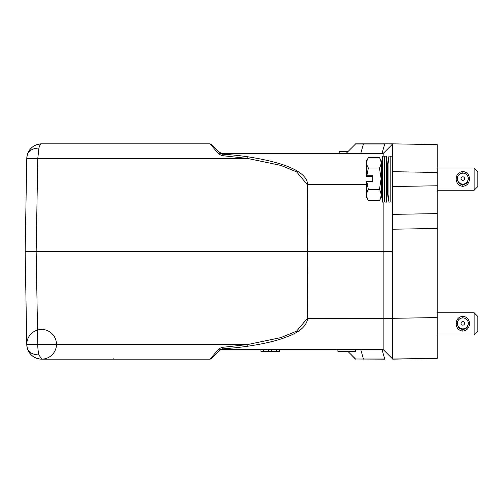 <?xml version="1.0" encoding="UTF-8"?>
<svg xmlns="http://www.w3.org/2000/svg" width="503" height="503" viewBox="0 0 503 503"><rect width="100%" height="100%" fill="white"/><g stroke="black" fill="none" stroke-linecap="round" stroke-linejoin="round"><path stroke-width="0.75" d="M219.082 151.862L221.527 153.497L220.245 152.981L211.298 144.367L220.616 153.34L220.245 152.981L220.616 153.34L218.874 154.1L221.785 155.584L247.545 158.439L221.785 155.584L222.257 154.157L220.616 153.34L222.257 154.157C231.751 154.811 237.385 155.314 248.023 156.81L247.545 158.439L280.888 165.405L296.638 171.888L307.195 184.5L307.037 251.5L307.522 251.5L307.673 318.5C306.503 326.177 299.474 332.32 286.584 336.922C277.518 340.606 264.666 343.694 248.023 346.19C237.718 347.636 232.002 348.177 222.257 348.843L221.527 349.503L383.154 349.503L392.654 359.004L392.654 318.324L392.654 359.155L437.201 358.375L392.654 359.004M474.14 335.023L474.14 312.753L477.85 316.462L477.85 331.314L474.14 335.023L437.201 335.023M469.5 323.643C469.23 328.038 466.998 330.534 462.817 331.125C458.629 330.528 456.403 328.031 456.133 323.643C456.403 319.279 458.629 316.827 462.817 316.28C467.004 316.827 469.23 319.279 469.5 323.643L468.293 323.668L467.369 327.051L465.03 328.723M463.37 329.352L462.257 329.125A5.476 5.476 -0 0 0 463.37 329.125L463.37 329.352M463.967 329.069L463.967 329.031A5.476 5.476 -0 0 0 465.03 328.692L463.37 329.169M460.603 328.723L458.264 327.051L457.34 323.668L456.133 323.643M461.603 329.245L460.603 328.692A5.476 5.476 -0 0 0 461.66 329.031L461.603 329.214A5.659 5.659 180 0 1 460.547 328.868M462.257 329.169L461.66 329.069M458.478 320.04A5.659 5.659 180 0 0 458.264 320.317L458.189 320.751M467.438 320.751L467.369 320.317A5.659 5.659 180 0 0 467.149 320.04M457.34 323.385A5.476 5.476 180 0 1 462.817 317.915A5.476 5.476 180 0 1 468.293 323.385A5.476 5.476 180 0 1 462.817 328.861A5.476 5.476 180 0 1 457.34 323.385L457.34 323.668M458.189 326.617A5.476 5.476 -0 0 0 458.736 327.334L458.585 327.447A5.659 5.659 180 0 1 458.264 327.051M459.164 327.761A5.476 5.476 -0 0 0 460.063 328.415L459.956 328.591M466.577 327.912L466.577 327.925A5.659 5.659 180 0 1 465.677 328.566L465.564 328.415A5.476 5.476 -0 0 0 466.47 327.761M467.369 327.051A5.659 5.659 180 0 1 467.048 327.44L466.897 327.334A5.476 5.476 -0 0 0 467.438 326.617M465.086 328.868A5.659 5.659 180 0 1 464.03 329.214L463.967 329.031M463.37 329.314A5.659 5.659 180 0 1 462.257 329.314M459.956 328.566A5.659 5.659 180 0 1 459.057 327.912L459.057 327.912M464.577 323.36A1.76 1.76 180 0 1 462.817 325.127A1.76 1.76 180 0 1 461.05 323.36A1.76 1.76 180 0 1 462.817 321.599A1.76 1.76 180 0 1 464.577 323.36M474.14 190.247L474.14 167.977L477.85 171.686L477.85 186.538L474.14 190.247L437.201 190.247M469.5 178.867C469.23 183.262 466.998 185.758 462.817 186.355C458.629 185.752 456.403 183.262 456.133 178.867C456.403 174.503 458.629 172.051 462.817 171.504C467.004 172.051 469.23 174.51 469.5 178.867L468.293 178.892L467.369 182.275L465.03 183.947M463.37 184.576L462.257 184.356A5.476 5.476 -0 0 0 463.37 184.356L463.37 184.576M463.967 184.299L463.967 184.255A5.476 5.476 -0 0 0 465.03 183.916L463.37 184.394M459.164 182.985A5.476 5.476 -0 0 0 460.063 183.639L459.956 183.79A5.659 5.659 180 0 1 459.057 183.136L458.264 182.275L457.34 178.892L456.133 178.867M460.603 183.947L459.057 183.136M461.603 184.469L460.603 183.916A5.476 5.476 -0 0 0 461.66 184.255L461.603 184.438A5.659 5.659 180 0 1 460.547 184.092M462.257 184.394L461.66 184.299M458.478 175.264A5.659 5.659 180 0 0 458.264 175.541L458.189 175.975M467.438 175.975L467.369 175.541A5.659 5.659 180 0 0 467.149 175.264M457.34 178.609A5.476 5.476 180 0 1 462.817 173.139A5.476 5.476 180 0 1 468.293 178.609A5.476 5.476 180 0 1 462.817 184.085A5.476 5.476 180 0 1 457.34 178.609L457.34 178.892M458.189 181.841A5.476 5.476 -0 0 0 458.736 182.558L458.585 182.671A5.659 5.659 180 0 1 458.264 182.275M465.564 183.664L465.564 183.639A5.476 5.476 -0 0 0 466.47 182.985M467.369 182.275A5.659 5.659 180 0 1 467.048 182.671L466.897 182.558A5.476 5.476 -0 0 0 467.438 181.841M466.577 183.136A5.659 5.659 180 0 1 465.677 183.79L465.564 183.639M465.086 184.092A5.659 5.659 180 0 1 464.03 184.438L463.967 184.255M463.37 184.538A5.659 5.659 180 0 1 462.257 184.538M464.577 178.584A1.76 1.76 180 0 1 462.817 180.351A1.76 1.76 180 0 1 461.05 178.584A1.76 1.76 180 0 1 462.817 176.823A1.76 1.76 180 0 1 464.577 178.584M387.643 190.8L387.643 167.417A152.334 152.334 0 0 0 386.348 156.1L386.348 202.131A152.334 152.334 0 0 0 387.643 190.807L387.643 190.8A152.334 152.334 0 0 0 388.945 202.131L390.8 201.986L390.8 156.238L392.654 156.1L392.654 143.845L392.654 214.379L437.201 213.599L437.201 358.375M388.945 202.131L388.945 156.1A152.334 152.334 0 0 0 387.643 167.417L387.643 167.424M379.463 200.54L381.331 197.302L381.331 160.922L379.463 157.684L368.359 157.684L366.486 160.922L366.486 175.748L372.792 175.736L372.792 181.671L366.486 181.684L366.486 197.302L368.359 200.54C366.165 196.887 366.165 193.177 368.359 189.417L379.463 189.417C381.57 193.114 381.57 196.824 379.463 200.54L368.359 200.54M366.486 175.748L366.486 176.54L372.792 176.553M366.838 181.671L368.359 189.417M368.359 157.684C366.165 161.167 366.165 164.6 368.359 167.989L366.838 175.736M379.463 157.684C381.57 161.111 381.57 164.544 379.463 167.989L368.359 167.989M379.463 167.989L381.117 178.703L379.463 189.417M381.356 167.097L381.356 191.127A152.334 152.334 0 0 0 382.632 202.131L382.632 156.1A152.334 152.334 0 0 0 381.356 167.097L381.331 166.864M386.348 156.1L384.487 156.238L384.487 201.986L382.632 202.131M355.533 143.845L392.654 143.845L437.201 144.625L437.201 213.599L392.654 214.379L392.654 186.544L437.201 185.764M437.201 228.45L392.654 229.223L392.654 318.324L437.201 317.55M392.654 229.223L392.654 214.379M392.654 156.1L392.654 171.686L437.201 172.46M384.72 359.004L381.991 349.503L384.72 359.004L355.533 359.004L384.72 359.155M220.245 152.981L221.527 153.497L383.154 153.497L392.654 143.996L384.72 143.845M392.654 143.996L383.154 153.497L383.154 156.137M383.154 202.087L383.154 251.5L392.654 251.5M248.023 156.81C286.936 162.947 306.817 172.177 307.673 184.5L307.522 251.5L383.154 251.5L383.154 349.503L221.527 349.503L222.257 348.843L220.245 350.019L220.616 349.66L218.874 348.9L218.333 349.503M355.533 143.996L346.033 153.497L355.533 143.996L384.72 143.996L381.991 153.497L384.72 143.996M355.533 359.004L347.887 351.358L355.533 359.155M225.57 348.623L235.473 347.749M339.198 153.497L339.198 151.642L347.887 151.642M248.023 346.19L247.545 344.561L221.785 347.416L222.257 348.843M355.722 349.503L355.722 351.358L337.903 351.358L337.903 349.503M221.527 349.503L220.245 350.019L221.527 349.503L220.245 350.019L211.298 358.633L220.616 349.66L211.298 358.633L210.009 359.155L218.874 348.9L221.785 347.416L247.545 344.561L37.775 344.561A14.851 3.842 90 0 0 38.926 354.898L41.623 359.155L210.009 359.155L211.298 358.633L209.606 359.155M392.654 318.663L307.195 318.5L307.037 251.5L36.153 251.5L37.775 158.439L26.772 158.439L25.15 251.5L36.153 251.5L37.775 344.561L26.772 344.561L37.775 344.561M218.874 154.1L210.009 143.845L41.623 143.845A14.851 3.842 90 0 0 38.926 148.102L37.775 158.439L247.545 158.439M220.245 350.019L211.298 358.639M206.922 143.845L209.632 143.845L211.298 144.367L209.883 143.845M209.632 143.845L211.285 144.355M110 143.845L112.722 143.845M209.6 143.845L208.688 143.845M208.016 143.845L205.444 143.845M38.926 148.102A14.851 10.23 -165.2 0 0 27.263 154.911A14.851 14.851 0 0 1 41.623 143.845L37.769 144.361L41.623 143.845C34.336 144.298 29.551 147.989 27.263 154.911L26.772 158.439L37.775 158.439M25.15 251.5L26.772 344.561L27.263 348.089C29.551 355.011 34.336 358.702 41.623 359.155L41.623 359.155A14.851 14.851 0 0 0 54.481 336.878A14.851 14.851 0 0 0 28.759 336.878A14.851 14.851 0 0 0 41.623 359.155C34.336 358.702 29.551 355.011 27.263 348.089A14.851 14.851 0 0 0 41.623 359.155A14.851 14.851 0 0 1 27.263 348.089A14.851 10.23 165.2 0 0 38.926 354.898M113.2 358.614L112.861 359.155M41.623 143.845A14.851 14.851 0 0 0 27.263 154.911L27.049 155.848M279.435 349.503L279.435 351.358L268.734 351.358L268.734 349.503M268.734 351.358L263.71 351.358L263.71 349.503M263.71 351.358L260.912 351.358L260.912 349.503M260.912 351.358L260.875 349.503M279.36 351.358L279.36 349.503M276.524 351.358L276.524 349.503M271.538 351.358L271.538 349.503M25.15 251.481L28.86 251.481M462.817 329.383L462.817 331.125M462.817 318.059L462.817 316.28M462.817 184.607L462.817 186.349M462.817 173.284L462.817 171.504M360.739 153.497L363.474 143.845M360.739 349.503L363.474 359.155M307.195 184.5L366.486 184.5M307.195 318.5L296.638 331.112L280.888 337.595L247.545 344.561M390.8 201.986L392.654 202.131M205.299 143.845L207.77 143.845M26.772 344.561A14.851 14.851 0 0 0 27.263 348.089M210.279 359.136L209.757 359.155M205.538 359.155L207.928 359.155M27.263 154.911A14.851 14.851 0 0 0 26.772 158.439A14.851 14.851 0 0 1 27.263 154.911M384.487 201.986L386.348 202.131M384.487 156.238L382.632 156.1M390.8 156.238L388.945 156.1M437.201 167.977L474.14 167.977M437.201 312.753L474.14 312.753M279.416 351.358L279.416 349.503"/></g></svg>
